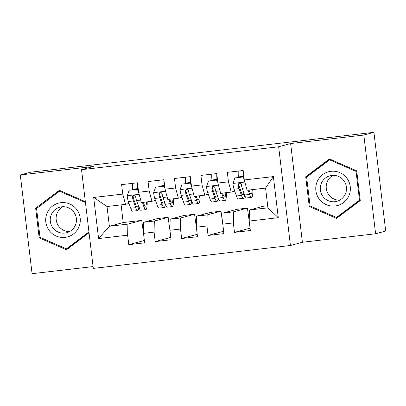 <?xml version="1.0" encoding="UTF-8"?>
<svg xmlns="http://www.w3.org/2000/svg" width="406" height="406" viewBox="0 0 406 406"><rect width="100%" height="100%" fill="white"/><g stroke="black" fill="none" stroke-linecap="round" stroke-linejoin="round"><path stroke-width="0.61" d="M375.601 233.765L363.827 135.041L290.63 143.546L302.404 242.27L375.601 233.765L385.7 231.05L373.926 132.32L130.021 160.659L30.399 172.235L20.3 174.95L32.074 273.68L93.086 266.59M302.404 242.27L290.432 245.493L93.299 268.396L81.53 169.672L278.658 146.769L290.432 245.493M121.115 204.883L123.216 222.539L109.376 226.264L98.587 238.566L127.651 235.191L128.783 244.661L144.637 242.818L143.506 233.348L154.077 232.12L155.209 241.59L171.063 239.748L169.931 230.278L180.503 229.05L181.634 238.52L197.489 236.678L196.357 227.208L206.928 225.98L208.06 235.45L223.914 233.607L222.782 224.137L233.354 222.909L234.48 232.379L250.34 230.537L249.208 221.067L249.431 209.988L267.93 207.842L265.575 188.095L247.076 190.247L244.31 179.975L273.375 176.6L278.277 217.687L249.208 221.067M98.587 238.566L93.684 197.473L122.754 194.098L125.52 204.37L129.017 203.426M244.31 179.975L243.179 170.505L227.324 172.347L228.451 181.817L217.885 183.045L216.753 173.575L200.899 175.417L202.026 184.887L191.459 186.115L190.328 176.646L174.473 178.488L175.605 187.958L165.034 189.186L163.902 179.716L148.048 181.553L149.18 191.028L138.608 192.256L137.477 182.781L121.622 184.623L122.754 194.098M247.416 208.105L233.577 211.83L223.006 213.059L236.845 209.334L247.416 208.105L249.269 221.554M233.354 222.909L233.577 211.83M222.782 224.137L223.006 213.059M273.375 176.6L265.575 188.095M220.991 211.176L207.151 214.901L196.58 216.129L210.42 212.404L220.991 211.176L222.843 224.625M206.928 225.98L207.151 214.901M196.357 227.208L196.58 216.129M228.451 181.817L231.222 192.089L234.719 191.145M231.222 192.089L220.651 193.317L217.885 183.045M194.565 214.246L180.726 217.971L170.155 219.199L183.994 215.474L194.565 214.246L196.418 227.695M180.503 229.05L180.726 217.971M169.931 230.278L170.155 219.199M202.026 184.887L204.797 195.159L208.293 194.215M204.797 195.159L194.225 196.387L191.459 186.115M168.14 217.317L154.3 221.042L143.729 222.27L157.569 218.545L168.14 217.317L169.992 230.765M154.077 232.12L154.3 221.042M143.506 233.348L143.729 222.27M175.605 187.958L178.371 198.23L181.868 197.286M178.371 198.23L167.8 199.458L165.034 189.186M123.216 222.539L141.714 220.387L127.875 224.112L109.376 226.264L107.022 206.517L125.52 204.37M127.651 235.191L127.875 224.112M149.18 191.028L151.945 201.3L155.442 200.356M151.945 201.3L141.374 202.528L138.608 192.256M363.827 135.041L373.926 132.32M81.53 169.672L93.497 166.45L20.3 174.95M290.63 143.546L278.658 146.769M249.431 209.988L263.271 206.263L267.681 205.751M143.567 233.836L141.714 220.387M93.684 197.473L107.022 206.517M267.93 207.842L278.277 217.687M85.341 201.65L59.372 190.318L35.642 208.146L39.189 237.875L66.462 249.781L89.056 232.805M305.708 176.767L309.255 206.502L336.528 218.403L360.254 200.574L356.712 170.84L329.439 158.939L305.708 176.767L307.281 176.346L307.312 176.605M128.783 244.661L144.358 240.469M155.209 241.59L170.784 237.398M181.634 238.52L197.209 234.328M208.06 235.45L223.63 231.258M234.48 232.379L250.055 228.187M60.012 190.597L37.245 207.984M66.68 248.766L67.396 249.081M40.504 237.52L39.189 237.875M37.215 207.72L35.642 208.146M336.747 217.393L337.462 217.702M330.078 159.218L307.281 176.346M310.57 206.146L309.255 206.502M138.502 191.383L137.137 189.292L129.209 190.211L127.205 195.854A7.12 1.015 83.4 0 0 128.342 201.513L130.722 208.253A20.564 2.933 83.4 0 0 132.63 211.191L137.649 210.607A20.564 2.933 83.4 0 0 138.852 207.131M133.295 197.996A17.067 2.436 83.4 0 0 133.188 196.118M132.696 189.734L132.65 189.211A9.81 1.401 -96.6 0 1 132.574 183.355M142.41 202.406L143.937 206.72A20.564 2.933 83.4 0 0 145.84 209.653A20.564 2.933 83.4 0 0 147.226 201.848M143.343 202.3L143.856 203.746A17.067 2.436 83.4 0 0 145.439 206.182A17.067 2.436 83.4 0 0 146.541 201.924M137.137 189.292L129.209 190.211M137.624 189.16L138.375 190.312M145.84 209.653L140.821 210.237A20.564 2.933 -96.6 0 1 138.913 207.304L136.533 200.564A7.12 1.015 -96.6 0 1 135.68 196.895L135.183 195.941L133.696 195.514L132.813 196.073L132.508 197.26A7.12 1.015 83.4 0 0 133.361 200.929L135.741 207.669A20.564 2.933 83.4 0 0 137.649 210.607M138.136 205.106A17.067 2.436 -96.6 0 1 137.248 207.136A17.067 2.436 -96.6 0 1 135.665 204.7L133.285 197.961A3.629 0.518 -96.6 0 1 133.046 197.118L132.508 197.26M138.223 189.029A6.318 0.898 83.4 0 0 138.253 189.435L138.314 190.221M137.725 189.318L137.675 188.628A9.81 1.401 -96.6 0 1 137.548 183.375M164.927 188.313L163.562 186.222L155.635 187.141L153.63 192.784A7.12 1.015 83.4 0 0 154.767 198.443L157.147 205.182A20.564 2.933 83.4 0 0 159.056 208.121L164.075 207.537A20.564 2.933 83.4 0 0 165.278 204.061M159.72 194.926A17.067 2.436 83.4 0 0 159.614 193.048M159.116 186.664L159.076 186.141A9.81 1.401 -96.6 0 1 159 180.284M168.835 199.336L170.363 203.65A20.564 2.933 83.4 0 0 172.266 206.583A20.564 2.933 83.4 0 0 173.651 198.778M169.769 199.229L170.281 200.676A17.067 2.436 83.4 0 0 171.865 203.112A17.067 2.436 83.4 0 0 172.961 198.859M163.562 186.222L155.635 187.141M164.049 186.09L164.8 187.242M172.266 206.583L167.247 207.167A20.564 2.933 -96.6 0 1 165.338 204.233L162.958 197.494A7.12 1.015 -96.6 0 1 162.106 193.824L161.167 192.566L160.121 192.444L159.238 193.002L158.934 194.19A7.12 1.015 83.4 0 0 159.786 197.859L162.167 204.604A20.564 2.933 83.4 0 0 164.075 207.537M164.562 202.036A17.067 2.436 -96.6 0 1 163.674 204.066A17.067 2.436 -96.6 0 1 162.09 201.63L159.71 194.89A3.629 0.518 -96.6 0 1 159.472 194.048L158.934 194.19M164.648 185.958A6.318 0.898 83.4 0 0 164.679 186.364L164.74 187.151M164.151 186.247L164.1 185.557A9.81 1.401 -96.6 0 1 163.973 180.305M191.353 185.243L189.988 183.152L182.061 184.07L180.056 189.714A7.12 1.015 83.4 0 0 181.193 195.372L183.573 202.117A20.564 2.933 83.4 0 0 185.481 205.05L190.5 204.467A20.564 2.933 83.4 0 0 191.703 200.99M186.146 191.855A17.067 2.436 83.4 0 0 186.039 189.978M185.542 183.593L185.501 183.07A9.81 1.401 -96.6 0 1 185.425 177.214M195.261 196.265L196.783 200.579A20.564 2.933 83.4 0 0 198.691 203.513A20.564 2.933 83.4 0 0 200.077 195.707M196.194 196.159L196.707 197.605A17.067 2.436 83.4 0 0 198.29 200.041A17.067 2.436 83.4 0 0 199.387 195.788M189.988 183.152L182.061 184.07M190.475 183.02L191.226 184.172M198.691 203.513L193.672 204.096A20.564 2.933 -96.6 0 1 191.764 201.163L189.384 194.423A7.12 1.015 -96.6 0 1 188.531 190.754L187.592 189.495L186.547 189.374L185.664 189.932L185.359 191.119A7.12 1.015 83.4 0 0 186.212 194.789L188.592 201.533A20.564 2.933 83.4 0 0 190.5 204.467M190.987 198.965A17.067 2.436 -96.6 0 1 190.099 200.995A17.067 2.436 -96.6 0 1 188.516 198.559L186.136 191.82A3.629 0.518 -96.6 0 1 185.897 190.977L185.359 191.119M191.074 182.888A6.318 0.898 83.4 0 0 191.104 183.294L191.165 184.08M190.576 183.177L190.526 182.487A9.81 1.401 -96.6 0 1 190.399 177.234M76.835 209.628A17.468 17.291 -105.1 0 0 52.613 206.004A17.468 17.291 -105.1 0 0 49.151 230.43A17.468 17.291 -105.1 0 0 73.369 234.049A17.468 17.291 -105.1 0 0 76.835 209.628M73.811 212.064A13.225 13.088 -105.1 0 0 59.895 207.161A13.225 13.088 -105.1 0 0 52.856 227.812A13.225 13.088 -105.1 0 0 66.772 232.709A13.225 13.088 -105.1 0 0 73.811 212.064M62.935 206.72A13.225 13.088 -105.1 0 0 69.624 231.562M89.031 232.577L67.924 248.431L66.427 248.837L40.001 237.302L36.565 208.496L59.555 191.221L85.443 202.518M60.722 190.906L59.555 191.221M88.95 231.912L66.427 248.837M346.897 178.249A17.468 17.291 -105.1 0 0 322.679 174.631A17.468 17.291 -105.1 0 0 319.217 199.052A17.468 17.291 -105.1 0 0 343.435 202.675A17.468 17.291 -105.1 0 0 346.897 178.249M343.877 180.685A13.225 13.088 -105.1 0 0 329.961 175.788A13.225 13.088 -105.1 0 0 322.917 196.433A13.225 13.088 -105.1 0 0 336.838 201.33A13.225 13.088 -105.1 0 0 343.877 180.685M333.001 175.346A13.225 13.088 -105.1 0 0 339.69 200.183M360.229 200.346L337.99 217.058L336.493 217.459L310.067 205.923L306.632 177.117L329.621 159.842L356.047 171.378L359.483 200.183L336.493 217.459M330.788 159.528L329.621 159.842M356.752 171.185L356.047 171.378M360.188 199.996L359.483 200.183M217.778 182.172L216.413 180.081L208.486 181L206.481 186.643A7.12 1.015 83.4 0 0 207.618 192.302L209.998 199.047A20.564 2.933 83.4 0 0 211.907 201.98L216.926 201.396A20.564 2.933 83.4 0 0 218.129 197.92M212.571 188.785A17.067 2.436 83.4 0 0 212.465 186.907M211.968 180.523L211.927 180A9.81 1.401 -96.6 0 1 211.851 174.144M221.686 193.195L223.209 197.509A20.564 2.933 83.4 0 0 225.117 200.442A20.564 2.933 83.4 0 0 226.502 192.637M222.62 193.089L223.133 194.535A17.067 2.436 83.4 0 0 224.716 196.971A17.067 2.436 83.4 0 0 225.812 192.718M216.413 180.081L208.486 181M216.9 179.949L217.652 181.101M225.117 200.442L220.098 201.026A20.564 2.933 -96.6 0 1 218.189 198.092L215.809 191.353A7.12 1.015 -96.6 0 1 214.957 187.684L214.018 186.425L212.972 186.303L212.089 186.861L211.785 188.049A7.12 1.015 83.4 0 0 212.637 191.718L215.018 198.463A20.564 2.933 83.4 0 0 216.926 201.396M217.413 195.895A17.067 2.436 -96.6 0 1 216.525 197.925A17.067 2.436 -96.6 0 1 214.941 195.489L212.556 188.749A3.629 0.518 -96.6 0 1 212.323 187.907L211.785 188.049M217.499 179.817A6.318 0.898 83.4 0 0 217.53 180.223L217.591 181.01M217.002 180.107L216.951 179.416A9.81 1.401 -96.6 0 1 216.824 174.164M244.204 179.102L242.839 177.011L234.912 177.929L232.907 183.573A7.12 1.015 83.4 0 0 234.044 189.232L236.424 195.976A20.564 2.933 83.4 0 0 238.332 198.91L243.351 198.326A20.564 2.933 83.4 0 0 244.554 194.85M238.997 185.715A17.067 2.436 83.4 0 0 238.89 183.837M238.393 177.452L238.352 176.93A9.81 1.401 -96.6 0 1 238.276 171.073M248.112 190.125L249.634 194.438A20.564 2.933 83.4 0 0 251.542 197.372A20.564 2.933 83.4 0 0 252.928 189.566M249.045 190.018L249.558 191.465A17.067 2.436 83.4 0 0 251.141 193.901A17.067 2.436 83.4 0 0 252.238 189.648M242.839 177.011L234.912 177.929M243.326 176.879L244.077 178.031M251.542 197.372L246.523 197.955A20.564 2.933 -96.6 0 1 244.615 195.022L242.235 188.282A7.12 1.015 -96.6 0 1 241.382 184.613L240.443 183.355L239.398 183.233L238.515 183.791L238.21 184.979A7.12 1.015 83.4 0 0 239.063 188.648L241.443 195.393A20.564 2.933 83.4 0 0 243.351 198.326M243.839 192.825A17.067 2.436 -96.6 0 1 242.95 194.855A17.067 2.436 -96.6 0 1 241.367 192.419L238.982 185.679A3.629 0.518 -96.6 0 1 238.748 184.837L238.21 184.979M243.925 176.747A6.318 0.898 83.4 0 0 243.955 177.153L244.016 177.94M243.427 177.036L243.372 176.346A9.81 1.401 -96.6 0 1 243.25 171.093M139.167 194.332L127.256 195.712M135.741 207.669L130.722 208.253M132.65 189.211L137.675 188.628M143.937 206.72L138.913 207.304M133.361 200.929L128.342 201.513M140.715 200.077L136.533 200.564M165.592 191.262L153.681 192.642M162.167 204.604L157.147 205.182M159.076 186.141L164.1 185.557M170.363 203.65L165.338 204.233M159.786 197.859L154.767 198.443M167.14 197.006L162.958 197.494M192.018 188.191L180.107 189.572M188.592 201.533L183.573 202.117M185.501 183.07L190.526 182.487M196.783 200.579L191.764 201.163M186.212 194.789L181.193 195.372M193.566 193.936L189.384 194.423M218.443 185.121L206.532 186.506M215.018 198.463L209.998 199.047M211.927 180L216.951 179.416M223.209 197.509L218.189 198.092M212.637 191.718L207.618 192.302M219.991 190.866L215.809 191.353M244.869 182.05L232.958 183.436M241.443 195.393L236.424 195.976M238.352 176.93L243.372 176.346M249.634 194.438L244.615 195.022M239.063 188.648L234.044 189.232M246.417 187.795L242.235 188.282"/></g></svg>
